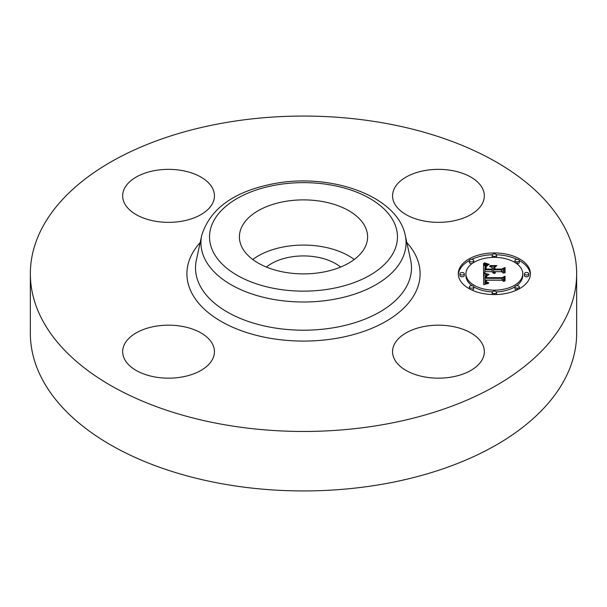 <?xml version="1.0" encoding="UTF-8"?>
<svg xmlns="http://www.w3.org/2000/svg" width="607" height="607" viewBox="0 0 607 607"><rect width="100%" height="100%" fill="white"/><g stroke="black" fill="none" stroke-linecap="round" stroke-linejoin="round"><path stroke-width="0.91" d="M252.74 259.493A64.099 37.004 180 0 1 354.26 259.493M266.405 267.072A45.305 26.154 180 0 1 290.745 256.989A45.305 26.154 180 0 1 340.595 267.072M576.65 273.765L576.65 333.235A273.15 157.699 180 0 1 380.399 484.561A273.15 157.699 180 0 1 30.35 333.235L30.35 273.765A273.15 157.699 180 0 1 226.601 122.439A273.15 157.699 180 0 1 576.65 273.765A273.15 157.699 180 0 1 380.399 425.082A273.15 157.699 180 0 1 30.35 273.765M124.518 203.315A45.889 26.496 180 0 1 122.667 195.856A45.889 26.496 180 0 1 162.031 169.626A45.889 26.496 180 0 1 212.587 188.398A45.889 26.496 180 0 1 214.446 195.856A45.889 26.496 180 0 1 175.082 222.079A45.889 26.496 180 0 1 124.518 203.315M425.522 170.43A45.889 26.496 180 0 1 484.333 195.856A45.889 26.496 180 0 1 451.365 221.274A45.889 26.496 180 0 1 392.554 195.856A45.889 26.496 180 0 1 425.522 170.43M482.482 344.215A45.889 26.496 180 0 1 484.333 351.673A45.889 26.496 180 0 1 444.969 377.895A45.889 26.496 180 0 1 394.413 359.132A45.889 26.496 180 0 1 392.554 351.673A45.889 26.496 180 0 1 431.918 325.451A45.889 26.496 180 0 1 482.482 344.215M181.478 377.091A45.889 26.496 180 0 1 122.667 351.673A45.889 26.496 180 0 1 155.635 326.247A45.889 26.496 180 0 1 214.446 351.673A45.889 26.496 180 0 1 181.478 377.091M365.004 226.472A64.099 37.004 180 0 1 367.599 236.889A64.099 37.004 180 0 1 312.613 273.522A64.099 37.004 180 0 1 241.996 247.307A64.099 37.004 180 0 1 239.401 236.889A64.099 37.004 180 0 1 294.387 200.257A64.099 37.004 180 0 1 365.004 226.472M494.341 294.577A36.056 20.82 180 0 1 458.285 273.765A36.056 20.82 180 0 1 494.341 252.944A36.056 20.82 180 0 1 530.397 273.765A36.056 20.82 180 0 1 494.341 294.577L494.341 293.636A2.185 1.26 180 0 1 492.156 292.369A2.185 1.26 180 0 1 494.341 291.11A2.185 1.26 180 0 1 496.526 292.369A2.185 1.26 180 0 1 494.341 293.636M492.262 254.765A36.056 20.82 0 0 0 471.7 259.348M469.37 260.532A36.056 20.82 0 0 0 458.315 274.652M530.366 274.652A36.056 20.82 0 0 0 519.311 260.532M516.982 259.348A36.056 20.82 0 0 0 496.42 254.765M496.374 291.906A28.408 16.404 0 0 0 514.948 286.83M516.663 285.692A28.408 16.404 0 0 0 522.748 275.548L522.748 273.765A28.408 16.404 180 0 1 494.341 290.161A28.408 16.404 180 0 1 465.933 273.765A28.408 16.404 180 0 1 494.341 257.36A28.408 16.404 180 0 1 522.748 273.765M465.933 273.765L465.933 275.548A28.408 16.404 0 0 0 472.018 285.692M473.733 286.83A28.408 16.404 0 0 0 492.307 291.906M459.924 273.765L459.924 275.548A2.185 1.26 0 0 0 462.109 276.807A2.185 1.26 0 0 0 464.294 275.548L464.294 273.765A2.185 1.26 180 0 1 462.109 275.024A2.185 1.26 180 0 1 459.924 273.765A2.185 1.26 180 0 1 462.109 272.505A2.185 1.26 180 0 1 464.294 273.765M496.374 257.406A2.185 1.26 0 0 0 496.526 256.936L496.526 255.152A2.185 1.26 180 0 1 494.341 256.42A2.185 1.26 180 0 1 492.156 255.152A2.185 1.26 180 0 1 494.341 253.893A2.185 1.26 180 0 1 496.526 255.152M492.156 255.152L492.156 256.936A2.185 1.26 0 0 0 492.307 257.406M469.363 260.608A2.185 1.26 180 0 1 471.548 259.341A2.185 1.26 180 0 1 473.733 260.608A2.185 1.26 180 0 1 471.548 261.867A2.185 1.26 180 0 1 469.363 260.608L469.363 262.391A2.185 1.26 0 0 0 471.548 263.65A2.185 1.26 0 0 0 472.018 263.62M473.733 262.474A2.185 1.26 0 0 0 473.733 262.391L473.733 260.608M524.387 273.765L524.387 275.548A2.185 1.26 0 0 0 526.572 276.807A2.185 1.26 0 0 0 528.758 275.548L528.758 273.765A2.185 1.26 180 0 1 526.572 275.024A2.185 1.26 180 0 1 524.387 273.765A2.185 1.26 180 0 1 526.572 272.505A2.185 1.26 180 0 1 528.758 273.765M516.663 263.62A2.185 1.26 0 0 0 517.134 263.65A2.185 1.26 0 0 0 519.319 262.391L519.319 260.608A2.185 1.26 180 0 1 517.134 261.867A2.185 1.26 180 0 1 514.948 260.608A2.185 1.26 180 0 1 517.134 259.341A2.185 1.26 180 0 1 519.319 260.608M514.948 260.608L514.948 262.391A2.185 1.26 0 0 0 514.948 262.474M492.156 292.369L492.156 294.16A2.185 1.26 0 0 0 492.262 294.547M496.42 294.547A2.185 1.26 0 0 0 496.526 294.16L496.526 292.369M469.363 286.921A2.185 1.26 180 0 1 471.548 285.662A2.185 1.26 180 0 1 473.733 286.921A2.185 1.26 180 0 1 471.548 288.181A2.185 1.26 180 0 1 469.363 286.921L469.363 288.704A2.185 1.26 0 0 0 469.37 288.78M471.7 289.964A2.185 1.26 0 0 0 473.733 288.704L473.733 286.921M514.948 286.921A2.185 1.26 180 0 1 517.134 285.662A2.185 1.26 180 0 1 519.319 286.921A2.185 1.26 180 0 1 517.134 288.181A2.185 1.26 180 0 1 514.948 286.921L514.948 288.704A2.185 1.26 0 0 0 516.982 289.964M519.311 288.78A2.185 1.26 0 0 0 519.319 288.704L519.319 286.921M483.551 273.757L488.332 275.077L485.35 276.177L484.97 278.272L502.05 278.378L503.772 277.308L503.772 281.458L501.928 280.191L486.253 280.191L486.548 281.883L488.756 282.847L486.412 282.225L485.843 280.29L485.069 280.191L485.501 282.528L488.597 283.332L483.711 284.653L483.551 273.757M484.545 273.18L489.151 274.501L484.545 273.514M487.004 275.616L486.253 277.642L502.103 277.649L505.062 276.2L505.062 280.851L504.637 281.064L504.637 276.701L502.224 277.923L485.805 277.923L485.987 276.261L487.004 275.616M483.551 272.922L483.551 263.476L488.278 264.971L485.281 266.42L484.864 269.872L492.239 269.872L492.239 269.318L485.729 269.318L485.812 266.868L487.338 265.532L486.199 266.868L486.154 269.091L492.239 269.091L492.239 267.717L489.576 266.261L496.177 266.261L493.559 267.786L493.559 269.872L501.503 269.872L503.552 268.711L503.552 273.173L501.503 271.693L494.728 271.693L495.312 273.089L494.303 271.693L493.559 271.693L494.477 273.491L492.892 272.839L492.239 271.693L485.585 271.693L483.551 272.922L483.551 265.259L485.608 266.071M484.515 262.785L489.341 264.424L484.515 263.089M490.122 265.6L496.928 265.6L490.122 265.836M494.887 267.224L494.887 269.091L501.625 269.091L505.062 267.49L505.062 272.755L504.637 272.983L504.637 267.998L501.814 269.318L494.455 269.318L494.887 267.224M503.552 273.173L503.552 270.494L501.503 271.655L493.559 271.655L493.559 269.872M493.559 268.044L492.239 268.044M486.078 268.142L485.714 269.068M492.239 269.872L492.239 271.655L484.864 271.655L484.864 269.872M493.961 272.9L493.961 273.362M493.825 272.755L493.825 273.325M493.719 272.604L493.719 273.287M493.635 272.452L493.635 273.249M493.574 272.293L493.574 273.226M495.312 272.702L495.312 273.089M495.175 272.589L495.175 273.013M495.054 272.467L495.054 272.945M494.955 272.346L494.955 272.877M494.872 272.224L494.872 272.809M494.811 272.095L494.811 272.755M494.766 271.966L494.766 272.71M501.503 269.872L501.503 271.655M486.124 268.863L486.124 269.318M486.268 266.124L486.268 266.67M486.086 266.344L486.086 267.77M485.934 266.594L485.934 268.377M485.812 266.868L485.812 268.651M485.729 267.163L485.729 268.954M485.683 267.497L485.683 268.582M484.879 268.135L484.879 269.538M486.799 264.622L486.799 265.449M486.548 264.553L486.548 265.555M486.321 264.493L486.321 265.654M486.108 264.44L486.108 265.76M485.744 264.333L485.744 265.972M485.433 264.227L485.433 266.018M485.092 264.106L485.092 265.896M484.91 264.037L484.91 265.82M484.712 263.962L484.712 265.745M484.5 263.878L484.5 265.661M485.38 282.392L485.38 284.175L485.046 283.499L484.97 281.071M503.772 281.458L503.772 279.091L502.05 280.161L484.97 280.055L484.91 277.452M485.395 276.132L483.582 275.548M487.52 283.264L487.52 283.659M487.201 283.219L487.201 283.727M486.913 283.166L486.913 283.795M486.647 283.105L486.647 283.856M486.397 283.029L486.397 283.917M486.177 282.953L486.177 283.97M485.979 282.862L485.979 284.023M485.797 282.763L485.797 284.068M485.646 282.65L485.646 284.106M485.501 282.528L485.501 284.144M485.274 282.24L485.274 284.03M485.183 282.08L485.183 283.864M485.107 281.906L485.107 283.689M485.046 281.716L485.046 283.499M485.008 281.511L485.008 283.294M484.978 281.299L484.978 283.082M485.843 280.29L485.843 281.109M486.548 281.883L486.548 282.308M486.465 281.762L486.465 282.255M486.389 281.633L486.389 282.209M486.336 281.496L486.336 282.156M486.29 281.345L486.29 282.118M486.26 281.185L486.26 282.088M502.05 278.378L502.05 280.161M484.97 278.272L484.97 280.055M484.947 278.105L484.947 279.888M484.932 277.938L484.932 279.728M484.917 277.778L484.917 279.561M484.91 277.611L484.91 279.395M487.467 274.91L487.467 275.32M487.201 274.85L487.201 275.373M486.943 274.789L486.943 275.434M486.693 274.728L486.693 275.495M486.457 274.675L486.457 275.57M486.23 274.607L486.23 275.646M486.017 274.546L486.017 275.737M485.805 274.485L485.805 275.836M483.779 273.825L483.779 275.608M504.637 278.492L504.637 281.064M505.062 280.851L505.062 277.991L504.637 278.196M486.404 275.851L486.404 276.405M486.222 275.973L486.222 277.058M486.093 276.109L486.093 277.892M485.987 276.261L485.987 277.923M485.911 276.451L485.911 277.923M485.85 276.678L485.85 277.923M485.805 277.103L485.805 277.74M505.062 276.2L505.062 277.991M494.887 269.007L494.455 269.318M504.637 269.781L504.637 272.983M505.062 272.755L505.062 269.273L504.637 269.47M277.042 184.832A93.964 54.251 180 0 1 393.662 221.616A93.964 54.251 180 0 1 329.958 288.947A93.964 54.251 180 0 1 213.338 252.163A93.964 54.251 180 0 1 277.042 184.832M332.378 299.608A102.568 59.22 180 0 1 201.729 235.402L196.357 260.092A107.985 62.346 180 0 0 333.903 327.689A107.985 62.346 180 0 0 410.643 260.092L405.271 235.402A102.568 59.22 180 0 1 332.378 299.608M406.834 242.58A116.597 67.316 180 0 1 336.324 338.357A116.597 67.316 180 0 1 213.376 316.475A116.597 67.316 180 0 1 200.166 242.58M487.345 264.751L487.345 265.259M487.064 264.682L487.064 265.35M484.28 263.787L484.28 265.57M484.052 263.688L484.052 265.471M483.809 263.59L483.809 265.373M494.341 256.42L494.341 257.36M517.134 261.867L517.134 263.65M517.134 288.181L517.134 289.896M405.271 235.402C397.676 196.334 332.166 173.086 275.586 183.352C234.886 190.81 210.272 208.163 201.729 235.402"/></g></svg>

